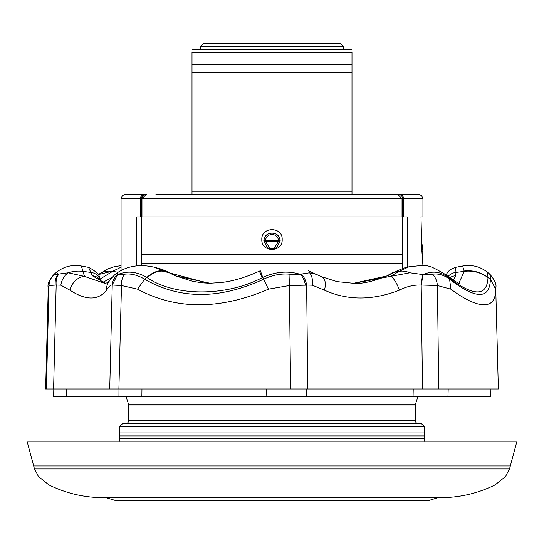 <?xml version="1.0" encoding="UTF-8"?>
<svg xmlns="http://www.w3.org/2000/svg" width="544" height="544" viewBox="0 0 544 544"><rect width="100%" height="100%" fill="white"/><g stroke="black" fill="none" stroke-linecap="round" stroke-linejoin="round"><path stroke-width="0.82" d="M33.674 465.956L510.326 465.956L516.8 441.803L27.2 441.803L33.674 465.956L510.326 465.956L509.517 468.976L34.483 468.976L33.674 465.956M270.021 248.486L273.979 248.486L278.501 241.502L265.499 241.502A1.51 1.074 6.6 0 1 263.996 240.339A1.51 1.074 6.6 0 1 264.003 240.278L264.01 240.278A8.038 8.038 0 0 1 279.997 240.278A1.51 1.074 173.4 0 1 280.004 240.339A1.51 1.074 173.4 0 1 278.501 241.502L278.501 240.428L279.99 240.278L280.051 241.06L276.733 247.69L280.146 241.06C280.452 230.574 263.554 230.574 263.854 241.06L267.267 247.69L263.949 241.06L264.003 240.278L278.501 240.428A6.528 6.528 0 0 0 265.499 240.428L265.499 241.502L270.021 248.486L267.267 247.69M34.483 468.976L38.434 476.469L48.824 484.86C66.844 493.755 85.979 498.018 106.223 497.644L437.777 497.644L106.658 497.862L116.008 500.67L427.992 500.67L115.566 500.602M425.204 500.67L422.26 500.67M351.995 50.123L351.24 49.368L192.76 49.368L192.005 50.123M351.995 194.12L351.995 52.387L192.005 52.387C192.005 49.368 192.005 49.368 192.005 52.387C192.005 49.368 192.005 49.368 192.005 52.387L192.005 194.269M351.995 64.464L192.005 64.464M351.995 72.767L192.005 72.767M155.917 194.269L397.603 194.269L402.036 198.798L402.036 216.906M261.814 239.55C261.181 226.426 282.798 226.386 282.186 239.55C282.812 252.688 261.188 252.695 261.814 239.55M121.06 270.565L121.06 198.798L122.366 195.622L125.589 194.269L144.398 194.269A4.529 3.944 -90 0 0 140.454 198.798L121.06 198.798M126.086 396.522L128.472 404.09L415.528 404.09L417.914 396.522M128.472 404.09A3.019 3.019 0 0 1 128.608 404.994L415.392 404.994A3.019 3.019 0 0 1 415.528 404.09M128.608 404.994L128.608 420.675L415.392 420.675L415.392 404.994M128.608 420.675A3.019 3.019 0 0 1 125.589 423.694M415.392 420.675A3.019 3.019 0 0 0 418.411 423.694M119.551 431.99L119.551 426.707L424.449 426.707L424.449 431.99L119.551 431.99L119.551 438.784A9.058 9.058 0 0 1 119.034 441.803M424.449 431.99L424.449 438.784A9.058 9.058 0 0 0 424.966 441.803M407.266 267.226L407.266 216.906L136.734 216.906L136.734 265.751M422.94 265.601L421.777 249.594L420.995 216.906L422.94 216.906L422.94 198.798L140.454 198.798L140.454 216.906M422.579 260.678L422.858 262.154M145.921 194.269L146.397 194.269L145.921 194.269A4.529 4.515 -90 0 0 141.406 198.798L141.42 254.64L402.58 254.64L402.594 198.798A4.529 4.515 90 0 0 398.079 194.269L418.411 194.269L421.634 195.622L422.94 198.798M119.551 426.707L122.57 423.694L421.43 423.694L424.449 426.707M402.56 268.41L402.58 254.64M141.42 254.64L141.44 263.697L402.56 263.697L402.56 255.354L402.56 263.697M141.44 263.697L141.44 265.458M273.979 248.486L276.733 247.69M343.318 46.349L340.299 43.33L203.701 43.33L200.682 46.349L343.318 46.349L343.318 49.368M403.546 216.906L403.546 198.798A4.529 3.944 90 0 0 399.602 194.269L398.555 194.371M199.702 194.269L169.504 194.269M422.525 258.325L422.43 257.441M421.682 248.207L422.906 260.678M141.964 216.906L141.964 198.798L146.397 194.269M141.964 198.778L143.16 195.704M143.392 195.473L144.718 194.609M192.005 194.12L192.005 193.31M192.005 192.794L192.005 191.25L351.995 191.25M351.995 192.794L351.995 193.31M351.995 52.387C351.995 49.368 351.995 49.368 351.995 52.387C351.995 49.368 351.995 49.368 351.995 52.387M141.957 388.974L141.862 396.522L118.939 396.522L118.98 388.974M287.042 396.522L266.818 396.522L266.601 388.974M448.195 388.974L447.964 396.522L413.066 396.522L413.222 388.974M489.328 274.224C489.967 273.36 490.314 275.019 490.375 279.215L488.016 277.433C481.005 272.184 473.035 270.035 464.107 270.987L462.638 266.009C471.811 264.425 480.08 266.492 487.438 272.211L488.002 277.664C486.996 296.657 473.844 296.657 448.562 277.664L448.276 277.433C440.66 271.606 432.378 270.613 423.443 274.462L432.616 274.224C438.43 273.36 444.088 275.019 449.596 279.215C476.252 299.533 489.845 299.533 490.375 279.215L495.727 289.177L495.72 287.756L498.365 388.974L290.612 388.974L306.197 388.974L306.326 396.522L53.203 396.522M490.797 396.522L490.926 388.974L490.817 396.522L306.326 396.522M55.196 285.192A15.096 11.696 -107.5 0 1 57.97 274.462L58.902 274.047A15.096 11.22 73.6 0 0 56.175 285.049L49.014 285.525L48.28 287.756L45.635 388.974L53.55 388.974M66.599 388.974L66.701 396.522M305.436 285.192L289.381 285.525L268.45 289.177C219.824 309.971 176.195 309.971 137.55 289.177L121.475 285.525L118.898 388.974L109.732 388.974L290.612 388.974L289.381 285.525A15.096 1.136 -85 0 0 289.945 274.224L300.655 274.462L301.478 274.047A15.096 9.683 75.7 0 1 306.639 285.049L305.436 285.192A15.096 9.098 -103.7 0 0 300.655 274.462C288.32 270.572 275.679 271.565 262.725 277.433L260.488 270.987M301.478 274.047L309.543 272.789A15.096 9.228 104.4 0 1 312.276 285.185L306.639 285.049L307.809 388.974L306.197 388.974M421.192 285.036L422.511 388.974L438.736 388.974L437.424 285.525L421.192 285.036C413.807 284.791 406.552 286.498 399.412 290.17A15.096 4.202 -110.8 0 0 390.408 276.393L409.863 272.789L422.572 274.53L421.192 285.036A15.096 2.883 103.1 0 0 422.572 274.53L423.443 274.462M137.55 289.177L144.656 279.215L146.805 277.433C136.952 271.599 127.371 270.606 118.068 274.462L124.501 274.224C130.914 273.346 137.632 275.012 144.656 279.215C179.969 299.533 219.62 299.533 263.609 279.215L262.725 277.433L262.242 277.664C226.508 296.657 174.576 296.664 147.193 277.664L146.805 277.433C152.83 272.197 158.311 270.048 163.234 270.987L154.856 267.335C140.257 263.908 127.643 265.785 117.001 272.966L117.565 274.53L112.241 285.036L109.732 388.974L46.396 388.974L49.014 285.525A15.096 14.994 -40.8 0 1 54.672 274.224L57.97 274.462L56.562 272.211C63.92 266.492 72.189 264.425 81.362 266.009L84.49 276.393A15.096 11.635 122.3 0 0 69.911 290.17L60.846 285.185L56.175 285.049L53.591 388.974M409.863 272.789A30.185 19.026 -123.6 0 0 399.146 271.368L390.408 276.393L353.879 283.322L337.124 281.649L321.796 276.76A15.096 8.126 113.9 0 1 324.448 290.17L312.276 285.185M308.502 270.858L309.128 271.15A30.185 3.747 -64.4 0 1 309.543 272.789L316.234 274.339L321.796 276.76M124.501 274.224A15.096 10.091 -96.7 0 0 121.475 285.525L112.241 285.036C110.724 284.791 108.848 286.498 106.604 290.17A15.096 13.552 -140.7 0 1 109.364 281.01A15.096 13.552 -140.7 0 1 109.371 281.01C112.907 276.508 115.444 273.829 116.987 272.972M58.902 274.047L68.252 272.789A15.096 11.574 107.8 0 0 60.846 285.185M105.38 283.295L92.371 275.781L90.882 272.415L82.872 271.368A30.185 27.01 -16.1 0 0 68.252 272.789L84.49 276.393L104.706 283.322L107.284 282.812L109.364 281.01M98.498 274.557L113.234 270.987L99.946 279.14M121.06 267.192L113.234 270.987M98.036 274.917L98.301 274.713A30.185 21.808 51.6 0 1 112.676 271.368L118.164 272.224M495.727 289.177C495.761 299.506 491.871 304.728 484.051 304.837C475.844 304.715 464.78 299.492 450.854 289.177L449.596 279.215L445.244 274.353C427.162 264.051 428.883 264.724 408.857 266.825L403.648 268.124L393.761 272.415L387.668 275.781L353.464 283.322M353.042 283.322C361.549 284.056 372.64 281.676 386.315 276.175L392.115 273.013A12.077 7.276 58.6 0 1 393.761 272.415L399.146 271.368L408.85 266.825M448.562 277.664A30.185 21.808 -51.6 0 0 445.699 274.713L445.699 274.713A30.185 21.808 -51.6 0 0 445.502 274.557M488.002 277.664A30.185 27.254 -178 0 0 464.161 271.368L464.107 270.987M458.905 283.213L464.161 271.368L456.022 272.415L455.552 275.781L453.417 280.242M118.068 274.462L117.565 274.53A15.096 14.43 -40.7 0 0 112.241 285.036M147.193 277.664A30.185 16.361 -59.3 0 1 163.866 271.368L208.44 283.322L221.027 282.54C227.025 281.887 240.489 279.82 259.454 271.109A30.185 0.456 -115.4 0 0 262.242 277.664M163.234 270.987L168.443 272.415L159.338 268.607L154.856 267.335M448.045 276.522A12.077 10.962 7.6 0 1 456.022 272.415L455.464 267.362L450.323 269.6L448.229 271.538L445.964 274.917M449.738 277.76A12.077 11.247 15.7 0 1 455.552 275.781M386.315 276.175A12.077 7.113 64.3 0 1 387.668 275.781M102.537 282.452L112.234 277.481M90.882 272.415A12.077 10.792 -22.1 0 1 99.804 278.786L99.804 278.786C99.967 275.08 96.206 271.272 88.536 267.362L90.882 272.415M92.371 275.781A12.077 11.009 -31.3 0 1 100.776 280.772L99.804 278.786M175.936 275.998A12.077 5.957 113.8 0 0 175.168 275.781L168.443 272.415A12.077 6.195 119 0 1 169.395 272.755L175.936 275.998L192.902 281.377L202.252 282.819L210.324 283.302L175.168 275.781M54.21 274.115L54.672 274.224M48.28 287.756L48.28 287.756C47.185 284.58 49.178 280.031 54.244 274.088L56.562 272.211M106.604 290.17C98.185 300.614 85.952 300.614 69.911 290.17M432.616 274.224A15.096 11.145 82.6 0 1 437.424 285.525L450.854 289.177M268.45 289.177L263.609 279.215C272.51 275.019 281.289 273.36 289.945 274.224M399.412 290.17C372.49 300.614 347.507 300.614 324.448 290.17M119.551 435.928L424.449 435.928M119.551 438.784L424.449 438.784M421.668 244.508L422.083 244.508L421.627 242.624M421.994 251.62L422.94 251.62L422.083 244.508M106.223 497.644L106.658 497.862M200.682 46.349L200.682 49.368M422.94 260.678L422.94 251.62M428.434 500.602L437.342 497.862M437.777 497.644C458.021 498.018 477.156 493.755 495.176 484.86L505.566 476.469L509.517 468.976M53.06 388.974L53.183 396.522M98.756 274.353L107.93 268.892L113.832 266.839L121.06 265.601M98.301 274.713L98.709 274.387M459.823 283.56C458.864 283.791 454.158 280.847 445.699 274.713L445.291 274.387M260.256 270.735L259.454 271.109M309.128 271.15L316.234 274.339M392.115 273.013L403.655 268.124M100.776 280.772L102.728 282.554L105.502 283.281M169.395 272.755C164.682 270.382 161.33 269.001 159.344 268.607M495.72 287.756C496.849 284.77 494.863 280.214 489.756 274.088L487.438 272.211M462.638 266.009L455.464 267.362M81.362 266.009L88.536 267.362"/></g></svg>

